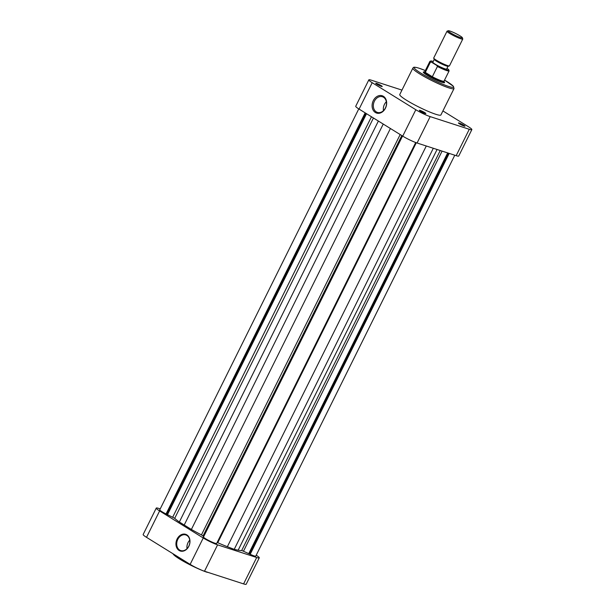 <?xml version="1.0" encoding="UTF-8"?>
<svg xmlns="http://www.w3.org/2000/svg" width="615" height="615" viewBox="0 0 615 615"><rect width="100%" height="100%" fill="white"/><g stroke="black" fill="none" stroke-linecap="round" stroke-linejoin="round"><path stroke-width="0.92" d="M450.549 32.81A7.918 0.938 26.4 0 0 458.375 36.792A7.918 0.938 26.4 0 0 462.372 37.738A7.918 0.938 26.4 0 0 460.028 35.878A7.918 0.938 26.4 0 0 452.978 32.234A7.918 0.938 26.4 0 0 448.297 30.75A7.918 0.938 26.4 0 0 450.549 32.81M462.372 37.738L462.772 38.899A8.794 1.038 -153.6 0 1 462.772 39.037A8.794 1.038 -153.6 0 1 457.906 37.669A8.794 1.038 -153.6 0 1 449.634 33.425A8.794 1.038 -153.6 0 1 447.02 31.219A8.794 1.038 -153.6 0 1 447.128 31.134L448.297 30.75M449.365 65.913L448.197 66.289A7.918 0.938 -153.6 0 1 443.515 64.813A7.918 0.938 -153.6 0 1 436.473 61.162A7.918 0.938 -153.6 0 1 434.121 59.301L433.721 58.141A8.794 1.038 26.4 0 0 436.335 60.209A8.794 1.038 26.4 0 0 444.161 64.26A8.794 1.038 26.4 0 0 449.365 65.913A8.794 1.038 26.4 0 0 449.473 65.828L462.772 39.037M434.221 59.471L432.86 62.207A7.695 0.915 26.4 0 0 435.143 64.137A7.695 0.915 26.4 0 0 442.385 67.85A7.695 0.915 26.4 0 0 446.644 69.049L448.004 66.312M428.002 74.307A10.716 1.268 26.4 0 0 432.33 76.752A10.716 1.268 26.4 0 0 444.015 81.149L449.111 70.886A10.716 1.268 -153.6 0 1 437.426 66.482L432.33 76.752L425.311 72.401L430.408 62.138A10.716 1.268 -153.6 0 1 429.908 61.354L424.819 71.617A10.716 1.268 26.4 0 0 425.311 72.401A10.716 1.268 26.4 0 0 428.002 74.307M444.053 81.08L444.138 81.341A10.993 1.299 -153.6 0 1 444.138 81.518A10.993 1.299 -153.6 0 1 438.049 79.804A10.993 1.299 -153.6 0 1 427.709 74.5A10.993 1.299 -153.6 0 1 424.45 71.74A10.993 1.299 -153.6 0 1 424.588 71.64L424.85 71.555M447.02 31.219L433.721 58.002A8.794 1.038 26.4 0 0 433.721 58.141M446.951 68.434L448.25 69.264L449.111 70.886M437.426 66.482L436.842 65.482L431.476 62.161L430.408 62.138M454.777 155.218L255.771 556.114A7.418 0.876 -153.6 0 1 254.087 555.891A7.418 0.876 -153.6 0 1 250.19 554.299L449.196 153.412M216.672 543.46L415.702 142.534L216.68 543.452A7.418 0.876 -153.6 0 1 216.672 543.46A7.418 0.876 -153.6 0 1 214.989 543.237A7.418 0.876 -153.6 0 1 208.154 540.193A7.418 0.876 -153.6 0 1 203.457 537.11L402.556 136.03M250.19 554.299L241.703 550.456A38.476 4.559 -153.6 0 1 238.151 550.202L234.207 549.356L227.365 546.712A38.476 4.559 -153.6 0 1 217.748 542.707L217.172 542.468M203.534 536.964L203.058 535.942L201.443 534.889A38.476 4.559 -153.6 0 1 191.38 529.454L179.349 521.997A38.476 4.559 -153.6 0 1 174.714 518.322L166.058 513.948A7.418 0.876 -153.6 0 1 159.754 509.835L358.776 108.901M234.207 549.356L433.306 148.269M203.342 536.849L402.364 135.915M184.07 525.302L383.245 124.061M167.503 514.64L366.525 113.706M166.727 514.155L365.748 113.222M166.058 513.948L365.164 112.86M249.452 553.846L448.358 153.143M248.752 553.615L447.666 152.912M188.782 546.166A8.218 6.388 -72.1 0 0 186.922 535.457A8.218 6.388 -72.1 0 0 185.822 534.95A8.218 6.388 -72.1 0 0 177.797 539.363A8.218 6.388 -72.1 0 0 179.665 550.071A8.218 6.388 -72.1 0 0 180.764 550.579A8.218 6.388 -72.1 0 0 188.782 546.166M186.829 534.858A8.764 6.811 107.9 0 1 188.82 546.289A8.764 6.811 107.9 0 1 179.088 550.456A8.764 6.811 107.9 0 1 177.105 539.032A8.764 6.811 107.9 0 1 186.829 534.858M189.766 540.17A8.218 6.388 -72.1 0 0 188.006 542.668A8.218 6.388 -72.1 0 0 187.022 548.665M160.223 508.889L158.831 508.444A11.324 1.338 26.4 0 0 156.256 508.098A11.324 1.338 26.4 0 0 159.616 510.934L203.25 537.971A11.324 1.338 26.4 0 0 217.595 544.852L256.693 557.505A11.324 1.338 26.4 0 0 259.269 557.851A11.324 1.338 26.4 0 0 256.224 555.207M259.269 557.851L246.169 584.25A11.324 1.338 -153.6 0 1 243.594 583.904L204.495 571.25A11.324 1.338 -153.6 0 1 190.143 564.37L146.516 537.333A11.324 1.338 -153.6 0 1 143.149 534.496L156.256 508.098M425.034 113.429A3.628 0.431 -153.6 0 1 421.536 111.861A3.628 0.431 -153.6 0 1 419.361 110.369A3.628 0.431 -153.6 0 1 420.183 110.423A3.628 0.431 -153.6 0 1 424.035 112.191A3.628 0.431 -153.6 0 1 425.811 113.575A3.628 0.431 -153.6 0 1 425.034 113.429M381.4 86.4A3.628 0.431 -153.6 0 1 377.902 84.824A3.628 0.431 -153.6 0 1 375.727 83.34A3.628 0.431 -153.6 0 1 376.549 83.394A3.628 0.431 -153.6 0 1 380.401 85.162A3.628 0.431 -153.6 0 1 382.176 86.546A3.628 0.431 -153.6 0 1 381.4 86.4M464.133 126.083A3.628 0.431 -153.6 0 1 460.635 124.514A3.628 0.431 -153.6 0 1 458.459 123.023A3.628 0.431 -153.6 0 1 459.282 123.077A3.628 0.431 -153.6 0 1 463.133 124.853A3.628 0.431 -153.6 0 1 464.909 126.229A3.628 0.431 -153.6 0 1 464.133 126.083M444.015 81.772A11.87 1.407 -153.6 0 1 444.414 82.756A11.87 1.407 -153.6 0 1 441.862 82.279A11.87 1.407 -153.6 0 1 430.431 77.136A11.87 1.407 -153.6 0 1 423.297 72.27A11.87 1.407 -153.6 0 1 424.319 72.001M426.195 73.592A10.993 1.299 26.4 0 0 424.043 73.124M374.412 101.183A8.218 6.388 -72.1 0 0 376.28 111.892A8.218 6.388 -72.1 0 0 377.379 112.399A8.218 6.388 -72.1 0 0 385.397 107.986A8.218 6.388 -72.1 0 0 383.537 97.27A8.218 6.388 -72.1 0 0 382.438 96.763A8.218 6.388 -72.1 0 0 374.412 101.183M375.365 112.499A9.094 7.072 107.9 0 1 373.297 100.645A9.094 7.072 107.9 0 1 383.399 96.317A9.094 7.072 107.9 0 1 385.459 108.178A9.094 7.072 107.9 0 1 375.365 112.499M386.343 101.767A8.218 6.388 -72.1 0 0 384.421 104.419A8.218 6.388 -72.1 0 0 383.476 110.638M435.697 114.252A22.978 2.721 26.4 0 0 440.917 114.951L454.024 88.56A22.978 2.721 -153.6 0 1 448.796 87.853A22.978 2.721 -153.6 0 1 425.519 77.275A22.978 2.721 -153.6 0 1 412.865 68.127L399.765 94.525A22.978 2.721 26.4 0 0 412.411 103.674A22.978 2.721 26.4 0 0 435.697 114.252M471.851 129.619L458.744 156.018A11.324 1.338 -153.6 0 1 456.169 155.664L417.07 143.011A11.324 1.338 -153.6 0 1 402.725 136.13L359.091 109.101A11.324 1.338 -153.6 0 1 355.731 106.257L368.831 79.858A11.324 1.338 26.4 0 0 372.198 82.702L415.825 109.731A11.324 1.338 26.4 0 0 430.177 116.619L469.276 129.273A11.324 1.338 26.4 0 0 471.851 129.619A11.324 1.338 26.4 0 0 468.484 126.775L442.915 110.931M401.964 90.098L371.406 80.211A11.324 1.338 26.4 0 0 368.831 79.858M429.908 61.354L431.384 60.985L433.214 61.5A10.171 1.207 26.4 0 0 431.476 62.161M436.842 65.482A10.171 1.207 26.4 0 0 446.552 69.841A10.171 1.207 26.4 0 0 448.027 69.103M243.532 551.117L442.093 151.113M241.703 550.456L440.24 150.514M238.151 550.202L437.073 149.483M227.365 546.712L426.287 145.993M217.748 542.707L416.293 142.749M203.058 535.942L401.803 135.561M201.443 534.889L400.173 134.554M191.38 529.454L390.417 128.504M179.349 521.997L378.379 121.047M174.714 518.322L373.443 117.995M172.723 517.146L371.468 116.765M190.143 564.37L203.25 537.971M159.616 510.934L146.516 537.333M217.595 544.852L204.495 571.25M243.594 583.904L256.693 557.505M207.332 572.342A21.879 2.591 -153.6 0 1 185.999 562.717A21.879 2.591 -153.6 0 1 173.099 553.808M176.213 555.737A22.978 2.721 26.4 0 0 183.454 560.219M412.865 68.127C413.657 68.019 412.027 66.089 419.169 68.242L425.342 70.564A21.879 2.591 26.4 0 0 419.315 68.303A21.879 2.591 26.4 0 0 420.829 73.124A21.879 2.591 26.4 0 0 448.55 86.423A21.879 2.591 26.4 0 0 444.537 80.104L453.393 86.292L454.024 88.56M372.198 82.702L359.091 109.101M402.725 136.13L415.825 109.731M430.177 116.619L417.07 143.011M456.169 155.664L469.276 129.273M443.538 82.725L444.138 81.518M423.85 72.954L424.45 71.74M210.761 573.28L202.373 570.52L191.626 565.639L181.725 560.327L175.567 556.352L172.684 553.546"/></g></svg>
